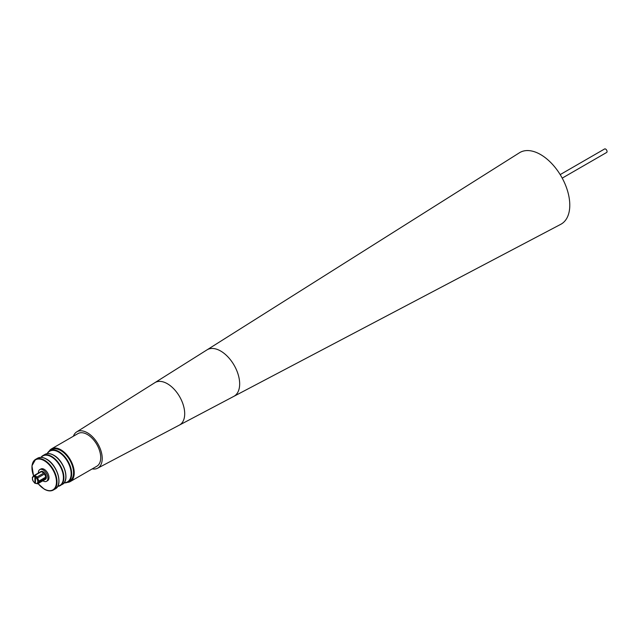 <?xml version="1.0" encoding="UTF-8"?>
<svg xmlns="http://www.w3.org/2000/svg" width="639" height="639" viewBox="0 0 639 639"><rect width="100%" height="100%" fill="white"/><g stroke="black" fill="none" stroke-linecap="round" stroke-linejoin="round"><path stroke-width="0.96" d="M560.195 174.607L604.598 148.967A2.029 1.174 60 0 1 606.163 149.51A2.029 1.174 60 0 1 607.05 151.547A2.029 1.174 60 0 1 606.627 152.481L562.224 178.121M92.24 468.882A20.959 12.101 -120 0 0 97.647 468.195A20.959 12.101 -120 0 0 100.411 449.217A20.959 12.101 -120 0 0 83.925 431.269A20.959 12.101 -120 0 0 76.688 431.9A20.959 12.101 -120 0 0 73.389 436.237M560.754 224.321A41.319 23.859 -120 0 0 565.084 184.08A41.319 23.859 -120 0 0 529.531 150.668A41.319 23.859 -120 0 0 519.451 152.769L206.972 349.892A26.838 15.496 -120 0 0 206.964 349.892A26.838 15.496 -120 0 1 231.733 361.514A26.838 15.496 -120 0 1 237.532 392.785A26.838 15.496 -120 0 1 235.767 394.974A26.838 15.496 -120 0 1 233.81 396.372A26.838 15.496 -120 0 0 233.81 396.372L560.754 224.321M67.55 482.245A18.627 10.751 -120 0 0 72.391 464.936A18.627 10.751 -120 0 0 55.297 448.314A18.627 10.751 -120 0 0 49.475 450.926M49.155 451.158A18.851 10.879 60 0 1 51.479 448.882A18.851 10.879 60 0 1 55.393 448.011A18.851 10.879 60 0 1 71.864 462.772A18.851 10.879 60 0 1 70.33 481.534A18.851 10.879 60 0 1 67.199 482.413M51.479 448.882L77.974 433.585A18.851 10.879 60 0 1 81.888 432.715A18.851 10.879 60 0 1 98.358 447.476A18.851 10.879 60 0 1 96.824 466.238L70.33 481.534M64.028 482.916L67.926 482.054L69.787 480.975A18.092 10.448 -120 0 0 72.566 466.47A18.092 10.448 -120 0 0 60.745 450.527A18.092 10.448 -120 0 0 51.695 449.632L49.826 450.711A18.092 10.448 60 0 1 58.876 451.605A18.092 10.448 60 0 1 70.697 467.548A18.092 10.448 60 0 1 67.926 482.054A18.092 10.448 60 0 1 64.06 482.884M38.388 473.028A6.749 3.898 60 0 1 39.778 469.617A6.749 3.898 60 0 1 43.148 469.953A6.749 3.898 60 0 1 47.558 475.895A6.749 3.898 60 0 1 46.527 481.303A6.749 3.898 60 0 1 43.148 480.967A6.749 3.898 60 0 1 42.869 480.8M39.778 469.617L40.84 469.002A6.749 3.898 60 0 1 44.219 469.338A6.749 3.898 60 0 1 48.628 475.28A6.749 3.898 60 0 1 47.59 480.688L46.527 481.303M45.129 479.506A4.521 2.612 -120 0 0 45.409 479.378A4.521 2.612 -120 0 0 45.688 474.673A4.521 2.612 -120 0 0 41.551 471.334A4.521 2.612 -120 0 0 40.888 471.542A4.521 2.612 -120 0 0 40.64 471.726M33.516 481.558L32.485 479.673L32.357 477.405L33.731 475.72A4.521 2.612 60 0 1 34.083 475.648A4.521 2.612 60 0 1 34.466 475.648L41.399 471.646L43.835 473.052A4.521 2.612 -120 0 0 41.399 471.646M43.835 473.052L36.902 477.053A4.521 2.612 60 0 1 37.637 477.972L44.57 473.97L45.784 477.101A4.521 2.612 -120 0 0 44.57 473.97M45.784 477.101L38.859 481.103A4.521 2.612 60 0 1 38.859 482.094L45.784 478.092L44.57 479.817A4.521 2.612 -120 0 0 44.882 479.681A4.521 2.612 -120 0 0 45.784 478.092M44.57 479.817L37.637 483.819L38.859 482.094M32.485 479.673L32.421 478.531M35.417 483.028L34.985 483.284L34.466 482.485L34.985 483.284L34.889 476.862A3.77 2.173 -120 0 0 33.819 476.638A3.77 2.173 -120 0 0 32.549 479.218A3.77 2.173 -120 0 0 34.889 482.988M37.637 483.819L35.417 483.292L35.512 476.758L36.902 477.053M35.512 476.758L36.215 476.351L35.688 476.047L35.688 476.662M35.688 476.047L34.889 476.862M33.731 475.72L40.664 471.718A4.521 2.612 -120 0 0 40.353 471.846A4.521 2.612 -120 0 0 40.081 472.045M34.466 475.648L34.985 476.454M37.637 477.972L38.859 481.103M64.196 482.709A17.716 10.232 -120 0 0 70.809 470.264A17.716 10.232 -120 0 0 58.612 452.069A17.716 10.232 -120 0 0 47.39 453.61M57.798 486.191A17.037 9.841 -120 0 0 62.941 473.531A17.037 9.841 -120 0 0 51.368 456.805A17.037 9.841 -120 0 0 41.176 457.404M97.647 468.195L179.351 425.111A24.506 14.146 -120 0 0 182.754 421.836A24.506 14.146 -120 0 0 181.013 399.279A24.506 14.146 -120 0 0 163.312 381.946A24.506 14.146 -120 0 0 154.854 382.681L206.972 349.892M51.671 454.329A17.037 9.841 60 0 1 53.86 455.359A17.037 9.841 60 0 1 65.705 478.643M44.93 454.409C47.446 453.059 50.401 453.339 53.788 455.248C64.227 460.679 70.266 480.632 62.271 484.442A17.341 10.008 -120 0 0 64.93 470.552A17.341 10.008 -120 0 0 53.596 455.264A17.341 10.008 -120 0 0 44.93 454.409L42.957 455.551A17.341 10.008 60 0 1 51.623 456.406A17.341 10.008 60 0 1 62.957 471.686A17.341 10.008 60 0 1 60.298 485.584A17.341 10.008 60 0 1 57.702 486.375M45.361 458.61A17.381 10.032 60 0 1 46.383 459.121A17.716 10.232 -120 0 0 37.501 458.259L35.624 459.345A17.716 10.232 60 0 1 44.482 460.224A17.716 10.232 60 0 1 56.056 475.839A17.716 10.232 60 0 1 53.341 490.033A17.716 10.232 60 0 1 44.482 489.154M46.623 459.265A17.381 10.032 60 0 1 58.852 481.966M37.501 458.259C40.073 456.877 43.093 457.165 46.551 459.121C57.222 464.665 63.389 485.057 55.218 488.947A17.716 10.232 -120 0 0 57.933 474.753A17.716 10.232 -120 0 0 46.359 459.137M38.084 483.563A17.341 10.008 -120 0 0 44.219 489.003A17.341 10.008 -120 0 0 56.48 481.926A17.341 10.008 -120 0 0 44.219 460.687A17.341 10.008 -120 0 0 33.595 461.638A17.341 10.008 -120 0 0 33.603 475.807M35.417 483.292A3.77 2.173 -120 0 0 37.821 481.614A3.77 2.173 -120 0 0 35.417 477.165M31.95 467.612A17.716 10.232 60 0 1 35.624 459.345L31.95 465.783L33.54 475.855M40.976 457.396A17.341 10.008 60 0 1 42.957 455.551L40.952 457.396M47.182 453.642A18.092 10.448 60 0 1 49.826 450.711L47.126 453.642M76.688 431.9L154.854 382.681M179.351 425.111L233.81 396.372M57.694 486.399L62.271 484.442M38.02 483.603L44.291 489.178C47.749 491.127 50.769 491.415 53.341 490.033L55.218 488.947M45.409 479.378L44.882 479.681M32.845 480.656L34.714 483.092M40.888 471.542L40.353 471.846"/></g></svg>
